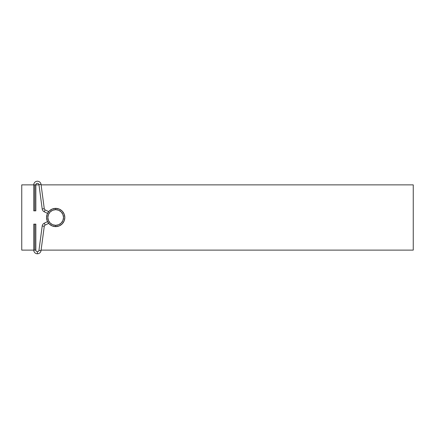 <?xml version="1.0" encoding="UTF-8"?>
<svg xmlns="http://www.w3.org/2000/svg" width="435" height="435" viewBox="0 0 435 435"><rect width="100%" height="100%" fill="white"/><g stroke="black" fill="none" stroke-linecap="round" stroke-linejoin="round"><path stroke-width="0.65" d="M55.68 209.665A7.83 7.83 0 0 0 47.85 217.495A7.83 7.83 0 0 0 55.68 225.325L55.68 226.63A9.135 9.135 0 0 0 64.815 217.495A9.135 9.135 0 0 0 55.68 208.36L55.68 209.665A7.83 7.83 0 0 1 63.51 217.495A7.83 7.83 0 0 1 55.68 225.325L58.676 224.732L61.215 223.03L62.912 220.491L63.51 217.495L62.912 214.498L61.215 211.959L58.676 210.263L55.68 209.665L52.684 210.263L50.145 211.959L48.448 214.498L47.85 217.495L48.448 220.491L50.145 223.03L52.684 224.732L55.68 225.325A7.83 7.83 0 0 1 47.85 217.495A7.83 7.83 0 0 1 55.68 209.665L55.68 208.36A9.135 9.135 0 0 1 64.815 217.495A9.135 9.135 0 0 1 55.68 226.63A9.135 9.135 0 0 1 46.545 217.495A9.135 9.135 0 0 1 55.68 208.36L52.184 209.056L49.22 211.035L47.241 213.998L46.545 217.495L47.241 220.991L49.22 223.954L52.184 225.934L55.68 226.63L59.176 225.934L62.14 223.954L64.119 220.991L64.815 217.495L64.119 213.998L62.14 211.035L59.176 209.056L55.68 208.36A9.135 9.135 0 0 0 46.545 217.495A9.135 9.135 0 0 0 55.68 226.63L55.68 225.325A7.83 7.83 0 0 0 63.51 217.495A7.83 7.83 0 0 0 55.68 209.665M413.25 184.87L41.097 184.87L413.25 184.87L413.25 250.12L41.097 250.12L413.25 250.12L413.25 184.87M35.844 184.87L38.992 184.87L35.844 184.87A1.566 1.566 0 0 1 37.307 183.309A1.566 1.566 0 0 1 38.96 184.663L41.031 184.386A3.654 3.654 0 0 0 37.165 181.226A3.654 3.654 0 0 0 33.756 184.87L21.75 184.87L21.75 250.12L33.756 250.12L21.75 250.12L21.75 184.87L35.844 184.87L34.8 184.87L34.8 210.839L35.844 210.839L34.8 210.839L34.8 184.87L33.756 184.87A3.654 3.654 0 0 1 37.165 181.226A3.654 3.654 0 0 1 41.031 184.386L38.96 184.663L42.206 208.974L44.272 208.697A1.566 1.566 0 0 0 45.142 209.898L44.234 211.78A3.654 3.654 0 0 1 42.206 208.974A3.654 3.654 0 0 0 44.234 211.78L47.529 213.373L44.234 211.78L45.142 209.898L48.687 211.617L45.142 209.898A1.566 1.566 0 0 1 44.272 208.697L41.031 184.386L44.272 208.697L42.206 208.974L38.96 184.663A1.566 1.566 0 0 0 37.307 183.309A1.566 1.566 0 0 0 35.844 184.87L35.844 210.839M35.844 250.12L33.756 250.12A3.654 3.654 0 0 0 37.41 253.774A3.654 3.654 0 0 0 41.031 250.603L38.96 250.326A1.566 1.566 0 0 1 37.41 251.686L37.41 253.774L37.41 251.686A1.566 1.566 0 0 1 35.844 250.12A1.566 1.566 0 0 0 37.41 251.686A1.566 1.566 0 0 0 38.96 250.326L41.031 250.603L44.272 226.292L42.206 226.015A3.654 3.654 0 0 1 44.234 223.209L45.142 225.091A1.566 1.566 0 0 0 44.272 226.292L41.031 250.603A3.654 3.654 0 0 1 37.41 253.774A3.654 3.654 0 0 1 33.756 250.12L35.844 250.12L35.844 224.15L34.8 224.15L34.8 250.12L34.8 224.15L35.844 224.15M47.529 221.616L44.234 223.209A3.654 3.654 0 0 0 42.206 226.015L38.96 250.326L42.206 226.015L44.272 226.292A1.566 1.566 0 0 1 45.142 225.091L48.687 223.372L45.142 225.091L44.234 223.209L47.529 221.616M33.756 210.839L34.8 210.839L33.756 210.839L33.756 184.87M33.756 224.15L34.8 224.15L33.756 224.15L33.756 250.12"/></g></svg>
